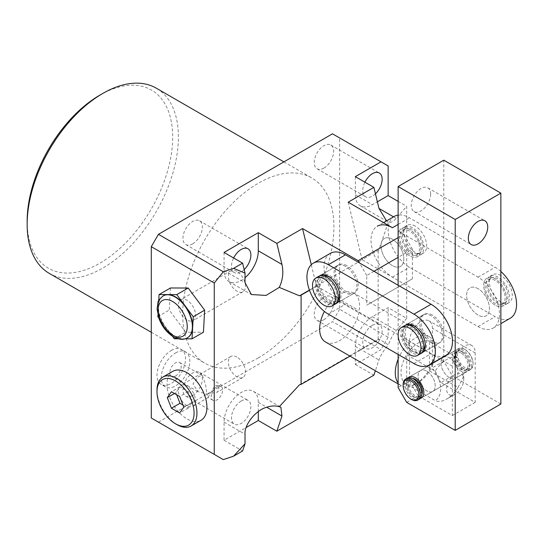 <?xml version="1.0" encoding="UTF-8"?>
<svg xmlns="http://www.w3.org/2000/svg" width="543" height="543" viewBox="0 0 543 543"><rect width="100%" height="100%" fill="white"/><g stroke="black" fill="none" stroke-linecap="round" stroke-linejoin="round"><path stroke-width="0.41" stroke-dasharray="2.71 2.04" d="M392.419 239.259A16.141 9.319 -120 0 0 384.349 238.465A16.141 9.319 -120 0 0 381.878 251.395A16.141 9.319 -120 0 0 392.419 265.622A16.141 9.319 -120 0 0 400.49 266.423A16.141 9.319 -120 0 0 402.967 253.486A16.141 9.319 -120 0 0 392.419 239.259A16.141 9.319 60 0 1 402.967 253.486A16.141 9.319 60 0 1 400.49 266.423A16.141 9.319 60 0 1 392.419 265.622A16.141 9.319 60 0 1 381.878 251.395A16.141 9.319 60 0 1 384.349 238.465A16.141 9.319 60 0 1 392.419 239.259M409.544 229.377A16.141 9.319 -120 0 0 401.474 228.576A16.141 9.319 -120 0 0 398.996 241.513A16.141 9.319 -120 0 0 409.544 255.739A16.141 9.319 -120 0 0 417.615 256.54A16.141 9.319 -120 0 0 420.092 243.603A16.141 9.319 -120 0 0 409.544 229.377A16.141 9.319 -120 0 0 401.474 228.576A16.141 9.319 -120 0 0 398.996 241.513A16.141 9.319 -120 0 0 409.544 255.739A16.141 9.319 -120 0 0 417.615 256.54A16.141 9.319 -120 0 0 420.092 243.603A16.141 9.319 -120 0 0 409.544 229.377M478.03 288.686A16.141 9.319 -120 0 0 469.96 287.892A16.141 9.319 -120 0 0 467.489 300.822A16.141 9.319 -120 0 0 478.03 315.049A16.141 9.319 -120 0 0 486.1 315.85A16.141 9.319 -120 0 0 488.578 302.913A16.141 9.319 -120 0 0 478.03 288.686A16.141 9.319 -120 0 0 469.96 287.892A16.141 9.319 -120 0 0 467.489 300.822A16.141 9.319 -120 0 0 478.03 315.049A16.141 9.319 -120 0 0 486.1 315.85A16.141 9.319 -120 0 0 488.578 302.913A16.141 9.319 -120 0 0 478.03 288.686M495.155 278.803A16.141 9.319 -120 0 0 487.085 278.002A16.141 9.319 -120 0 0 484.607 290.939A16.141 9.319 -120 0 0 495.155 305.166A16.141 9.319 -120 0 0 503.225 305.967A16.141 9.319 -120 0 0 505.703 293.03A16.141 9.319 -120 0 0 495.155 278.803A16.141 9.319 -120 0 0 487.085 278.002A16.141 9.319 -120 0 0 484.607 290.939A16.141 9.319 -120 0 0 495.155 305.166A16.141 9.319 -120 0 0 503.225 305.967A16.141 9.319 -120 0 0 505.703 293.03A16.141 9.319 -120 0 0 495.155 278.803M394.408 216.345A30.265 17.478 -120 0 0 389.772 240.597A30.265 17.478 -120 0 0 409.544 267.271L495.155 316.698A30.265 17.478 -120 0 0 510.291 318.198M500.863 271.459A30.265 17.478 -120 0 0 495.155 267.271L409.544 217.845A30.265 17.478 -120 0 0 398.128 215.062M383.555 222.61L377.29 226.227A30.265 17.478 -120 0 0 372.647 250.486A30.265 17.478 -120 0 0 392.419 277.154L478.03 326.581A30.265 17.478 -120 0 0 493.166 328.081A30.265 17.478 -120 0 0 497.809 303.829A30.265 17.478 -120 0 0 478.03 277.154L398.128 231.026L403.836 234.318L412.395 249.149L398.128 257.382M319.528 275.973A16.141 9.319 -120 0 0 318.022 289.107A16.141 9.319 -120 0 0 328.345 302.621A16.141 9.319 -120 0 0 335.601 303.802M345.463 266.375A16.141 9.319 -120 0 0 337.393 265.575A16.141 9.319 -120 0 0 334.922 278.511A16.141 9.319 -120 0 0 345.463 292.731A16.141 9.319 -120 0 0 353.534 293.532A16.141 9.319 -120 0 0 356.011 280.595A16.141 9.319 -120 0 0 345.463 266.375M405.139 325.4A16.141 9.319 -120 0 0 403.632 338.533A16.141 9.319 -120 0 0 413.956 352.047A16.141 9.319 -120 0 0 421.212 353.228M431.074 315.802A16.141 9.319 -120 0 0 423.004 315.001A16.141 9.319 -120 0 0 420.533 327.938A16.141 9.319 -120 0 0 431.074 342.158A16.141 9.319 -120 0 0 439.144 342.959A16.141 9.319 -120 0 0 441.622 330.022A16.141 9.319 -120 0 0 431.074 315.802M330.334 253.337A30.265 17.478 -120 0 0 325.691 277.595A30.265 17.478 -120 0 0 345.463 304.263L431.074 353.697A30.265 17.478 -120 0 0 446.21 355.19M411.682 399.492A12.109 6.991 60 0 1 403.123 384.661M465.188 367.774A11.098 6.407 60 0 1 457.342 354.179A11.098 6.407 60 0 1 465.188 349.651L464.475 349.237A12.109 6.991 -120 0 0 458.421 348.64A12.109 6.991 -120 0 0 456.568 358.339A12.109 6.991 -120 0 0 464.475 369.009A12.109 6.991 -120 0 0 470.53 369.607A12.109 6.991 -120 0 0 473.041 364.068A12.109 6.991 -120 0 0 464.475 349.237L465.188 349.651A11.098 6.407 60 0 1 473.041 363.24A11.098 6.407 60 0 1 465.188 367.774M462.907 369.912A12.109 6.991 60 0 1 455 359.249A12.109 6.991 60 0 1 456.853 349.543A12.109 6.991 60 0 1 462.907 350.147A12.109 6.991 60 0 1 470.815 360.81A12.109 6.991 60 0 1 468.962 370.516A12.109 6.991 60 0 1 462.907 369.912M462.907 351.789A10.086 5.824 -120 0 0 457.864 351.294A10.086 5.824 -120 0 0 456.317 359.378A10.086 5.824 -120 0 0 462.907 368.269A10.086 5.824 -120 0 0 467.951 368.765A10.086 5.824 -120 0 0 469.498 360.681A10.086 5.824 -120 0 0 462.907 351.789M460.912 352.943A10.086 5.824 -120 0 0 455.862 352.448A10.086 5.824 -120 0 0 454.321 360.532A10.086 5.824 -120 0 0 460.912 369.423A10.086 5.824 -120 0 0 465.955 369.919A10.086 5.824 -120 0 0 467.503 361.835A10.086 5.824 -120 0 0 460.912 352.943M407.202 378.213A12.109 6.991 -120 0 0 405.343 387.912A12.109 6.991 -120 0 0 413.25 398.582A12.109 6.991 -120 0 0 419.305 399.18M412.347 378.342A10.086 5.824 -120 0 0 410.209 378.804A10.086 5.824 -120 0 0 408.662 386.894A10.086 5.824 -120 0 0 415.252 395.779A10.086 5.824 -120 0 0 420.296 396.281A10.086 5.824 -120 0 0 421.768 394.659M413.25 380.46A10.086 5.824 -120 0 0 408.207 379.957A10.086 5.824 -120 0 0 406.659 388.041A10.086 5.824 -120 0 0 413.25 396.933A10.086 5.824 -120 0 0 418.3 397.435A10.086 5.824 -120 0 0 419.848 389.351A10.086 5.824 -120 0 0 413.25 380.46M415.252 397.428A12.109 6.991 60 0 1 407.637 387.675A12.109 6.991 60 0 1 408.282 377.779A12.109 6.991 -120 0 0 407.637 387.675A12.109 6.991 -120 0 0 415.252 397.428A12.109 6.991 -120 0 0 420.221 398.46A12.109 6.991 60 0 1 415.252 397.428M460.912 351.301A12.109 6.991 -120 0 0 454.858 350.697A12.109 6.991 -120 0 0 452.998 360.403A12.109 6.991 -120 0 0 460.912 371.066A12.109 6.991 -120 0 0 466.966 371.67A12.109 6.991 -120 0 0 468.819 361.964A12.109 6.991 -120 0 0 460.912 351.301A12.109 6.991 -120 0 0 454.858 350.697A12.109 6.991 -120 0 0 452.998 360.403A12.109 6.991 -120 0 0 460.912 371.066A12.109 6.991 -120 0 0 466.966 371.67A12.109 6.991 -120 0 0 468.819 361.964A12.109 6.991 -120 0 0 460.912 351.301M412.395 254.09A16.141 9.319 60 0 1 401.854 239.863A16.141 9.319 60 0 1 404.325 226.926A16.141 9.319 60 0 1 412.395 227.727A16.141 9.319 60 0 1 422.943 241.954A16.141 9.319 60 0 1 420.472 254.891A16.141 9.319 60 0 1 412.395 254.09M415.252 226.085A16.141 9.319 -120 0 0 407.182 225.284A16.141 9.319 -120 0 0 404.705 238.221A16.141 9.319 -120 0 0 415.252 252.441A16.141 9.319 -120 0 0 423.323 253.242A16.141 9.319 -120 0 0 425.8 240.305A16.141 9.319 -120 0 0 415.252 226.085M412.395 229.377A14.125 8.152 -120 0 0 405.336 228.678A14.125 8.152 -120 0 0 403.171 239.999A14.125 8.152 -120 0 0 412.395 252.441A14.125 8.152 -120 0 0 419.461 253.14A14.125 8.152 -120 0 0 421.626 241.825A14.125 8.152 -120 0 0 412.395 229.377M409.544 231.026A14.125 8.152 -120 0 0 402.478 230.327A14.125 8.152 -120 0 0 400.313 241.642A14.125 8.152 -120 0 0 409.544 254.09A14.125 8.152 -120 0 0 416.603 254.789A14.125 8.152 -120 0 0 418.768 243.474A14.125 8.152 -120 0 0 409.544 231.026M318.714 276.36A16.141 9.319 -120 0 0 316.243 289.29A16.141 9.319 -120 0 0 326.784 303.517A16.141 9.319 -120 0 0 334.861 304.318M323.94 275.925A14.125 8.152 -120 0 0 322.576 276.455A14.125 8.152 -120 0 0 320.411 287.776A14.125 8.152 -120 0 0 329.642 300.225A14.125 8.152 -120 0 0 336.701 300.924A14.125 8.152 -120 0 0 337.841 300.007M326.784 278.803A14.125 8.152 -120 0 0 319.725 278.104A14.125 8.152 -120 0 0 317.56 289.426A14.125 8.152 -120 0 0 326.784 301.867A14.125 8.152 -120 0 0 333.85 302.566A14.125 8.152 -120 0 0 336.015 291.252A14.125 8.152 -120 0 0 326.784 278.803M336.158 303.272A16.141 9.319 60 0 1 329.642 301.867A16.141 9.319 60 0 1 319.522 288.951A16.141 9.319 60 0 1 320.268 275.756M320.947 275.131A16.141 9.319 60 0 1 321.571 274.71A16.141 9.319 60 0 1 329.642 275.511A16.141 9.319 60 0 1 340.189 289.731A16.141 9.319 60 0 1 337.712 302.668A16.141 9.319 60 0 1 337.04 303.001M339.619 293.872A14.125 8.152 -120 0 0 330.137 277.459M498.006 303.517A16.141 9.319 60 0 1 487.465 289.29A16.141 9.319 60 0 1 489.935 276.36A16.141 9.319 60 0 1 498.006 277.154A16.141 9.319 60 0 1 508.553 291.381A16.141 9.319 60 0 1 506.076 304.318A16.141 9.319 60 0 1 498.006 303.517M500.863 275.511A16.141 9.319 -120 0 0 492.793 274.71A16.141 9.319 -120 0 0 490.315 287.647A16.141 9.319 -120 0 0 500.863 301.867A16.141 9.319 -120 0 0 508.934 302.668A16.141 9.319 -120 0 0 511.404 289.731A16.141 9.319 -120 0 0 500.863 275.511M498.006 278.803A14.125 8.152 -120 0 0 490.947 278.104A14.125 8.152 -120 0 0 488.781 289.426A14.125 8.152 -120 0 0 498.006 301.867A14.125 8.152 -120 0 0 505.071 302.566A14.125 8.152 -120 0 0 507.237 291.252A14.125 8.152 -120 0 0 498.006 278.803M495.155 280.453A14.125 8.152 -120 0 0 488.089 279.754A14.125 8.152 -120 0 0 485.924 291.068A14.125 8.152 -120 0 0 495.155 303.517A14.125 8.152 -120 0 0 502.214 304.216A14.125 8.152 -120 0 0 504.379 292.901A14.125 8.152 -120 0 0 495.155 280.453M404.325 325.786A16.141 9.319 -120 0 0 401.854 338.717A16.141 9.319 -120 0 0 412.395 352.943A16.141 9.319 -120 0 0 420.472 353.744M409.551 325.352A14.125 8.152 -120 0 0 408.187 325.881A14.125 8.152 -120 0 0 406.021 337.203A14.125 8.152 -120 0 0 415.252 349.651A14.125 8.152 -120 0 0 422.311 350.35A14.125 8.152 -120 0 0 423.452 349.434M412.395 328.23A14.125 8.152 -120 0 0 405.336 327.531A14.125 8.152 -120 0 0 403.171 338.852A14.125 8.152 -120 0 0 412.395 351.294A14.125 8.152 -120 0 0 419.461 351.993A14.125 8.152 -120 0 0 421.626 340.678A14.125 8.152 -120 0 0 412.395 328.23M421.768 352.699A16.141 9.319 60 0 1 415.252 351.294A16.141 9.319 60 0 1 405.132 338.377A16.141 9.319 60 0 1 405.879 325.182M406.558 324.558A16.141 9.319 60 0 1 407.182 324.137A16.141 9.319 60 0 1 415.252 324.938A16.141 9.319 60 0 1 425.8 339.158A16.141 9.319 60 0 1 423.323 352.095A16.141 9.319 60 0 1 422.651 352.427M425.223 343.298A14.125 8.152 -120 0 0 415.748 326.886M158.739 317.852L166.077 327.707A24.211 13.982 -120 0 0 175.538 336.47A24.211 13.982 -120 0 0 183.167 338.805A24.211 13.982 -120 0 0 187.505 337.746M346.76 265.622A16.141 9.319 -120 0 0 338.689 264.821A16.141 9.319 -120 0 0 336.219 277.758A16.141 9.319 -120 0 0 346.76 291.985A16.141 9.319 -120 0 0 354.837 292.786A16.141 9.319 -120 0 0 357.308 279.849A16.141 9.319 -120 0 0 346.76 265.622M426.669 371.066A12.109 6.991 -120 0 0 420.615 370.469A12.109 6.991 -120 0 0 418.755 380.168A12.109 6.991 -120 0 0 426.669 390.838A12.109 6.991 -120 0 0 432.717 391.442A12.109 6.991 -120 0 0 434.576 381.736A12.109 6.991 -120 0 0 426.669 371.066A12.109 6.991 60 0 1 434.576 381.736A12.109 6.991 60 0 1 432.717 391.442A12.109 6.991 60 0 1 426.669 390.838A12.109 6.991 60 0 1 418.755 380.168A12.109 6.991 60 0 1 420.615 370.469A12.109 6.991 60 0 1 426.669 371.066M449.495 377.656A12.109 6.991 60 0 1 441.588 366.987A12.109 6.991 60 0 1 443.441 357.287A12.109 6.991 60 0 1 449.495 357.885A12.109 6.991 60 0 1 457.403 368.554A12.109 6.991 60 0 1 455.55 378.261A12.109 6.991 60 0 1 449.495 377.656A12.109 6.991 -120 0 0 455.55 378.261A12.109 6.991 -120 0 0 457.403 368.554A12.109 6.991 -120 0 0 449.495 357.885A12.109 6.991 -120 0 0 443.441 357.287A12.109 6.991 -120 0 0 441.588 366.987A12.109 6.991 -120 0 0 449.495 377.656M172.83 371.317A28.25 16.31 -120 0 0 168.5 393.953A28.25 16.31 -120 0 0 186.955 418.85A28.25 16.31 -120 0 0 201.08 420.248M171.262 350.473A20.179 11.647 -60 0 1 181.348 349.475A20.179 11.647 -60 0 1 184.444 365.643A20.179 11.647 -60 0 1 171.262 383.426A20.179 11.647 -60 0 1 161.169 384.424A20.179 11.647 -60 0 1 158.081 368.256A20.179 11.647 -60 0 1 171.262 350.473M175.538 352.943A20.179 11.647 -60 0 1 185.631 351.945A20.179 11.647 -60 0 1 188.726 368.113A20.179 11.647 -60 0 1 175.538 385.897A20.179 11.647 -60 0 1 165.452 386.894A20.179 11.647 -60 0 1 162.357 370.726A20.179 11.647 -60 0 1 175.538 352.943M206.931 394.137L217.709 392.005L219.447 385.449L215.001 385.611L207.976 397.469L206.931 394.137L197.815 391.598L193.003 383.799L198.86 376.292L202.491 375.661L205.58 384.865L206.931 394.137M216.922 386.718A8.07 4.663 -60 0 1 220.953 386.324A8.07 4.663 -60 0 1 222.196 392.786A8.07 4.663 -60 0 1 216.922 399.899A8.07 4.663 -60 0 1 212.883 400.3A8.07 4.663 -60 0 1 211.648 393.831A8.07 4.663 -60 0 1 216.922 386.718M186.955 405.669A12.109 6.991 60 0 1 179.047 394.999A12.109 6.991 60 0 1 180.9 385.299A12.109 6.991 60 0 1 186.955 385.897A12.109 6.991 60 0 1 194.862 396.566A12.109 6.991 60 0 1 193.009 406.266A12.109 6.991 60 0 1 186.955 405.669M236.897 357.063A12.109 6.991 -120 0 0 230.843 356.466A12.109 6.991 -120 0 0 228.983 366.165A12.109 6.991 -120 0 0 236.897 376.835A12.109 6.991 -120 0 0 242.952 377.433A12.109 6.991 -120 0 0 244.805 367.733A12.109 6.991 -120 0 0 236.897 357.063M258.298 411.601L258.298 402.37A24.211 13.982 120 0 0 253.282 391.286A24.211 13.982 120 0 0 241.173 392.487A24.211 13.982 120 0 0 224.055 422.142L224.055 440.264L246.176 427.497M435.228 371.161C442.375 383.419 442.423 396.607 435.228 400.632L406.693 384.159L406.693 354.688L435.228 371.161A24.211 13.982 -60 0 1 446.645 359.534A24.211 13.982 -60 0 1 458.054 357.98L429.52 341.506A24.211 13.982 120 0 0 418.103 343.061A24.211 13.982 120 0 0 406.693 354.688A24.211 13.982 120 0 0 406.693 384.159A24.211 13.982 120 0 0 418.103 382.605L415.252 384.247A28.25 16.31 -60 0 1 401.128 385.645A28.25 16.31 -60 0 1 398.128 382.951M398.128 359.188A28.25 16.31 -60 0 1 415.252 338.119A28.25 16.31 -60 0 1 429.377 336.714A28.25 16.31 -60 0 1 435.228 349.651A28.25 16.31 -60 0 1 415.252 384.247L418.103 382.605A24.211 13.982 120 0 0 429.52 370.978L458.054 387.451A24.211 13.982 -60 0 1 446.645 399.078A24.211 13.982 -60 0 1 435.228 400.632M99.919 95.1A102.912 59.418 -60 0 1 172.688 137.114A102.912 59.418 -60 0 1 99.919 263.151A102.912 59.418 -60 0 1 27.15 221.144M49.298 273.394A106.944 61.746 120 0 0 102.77 268.099A106.944 61.746 120 0 0 172.64 173.855A106.944 61.746 120 0 0 156.248 88.156M258.298 357.891A106.944 61.746 -60 0 1 204.826 363.186A106.944 61.746 -60 0 1 188.435 277.487A106.944 61.746 -60 0 1 258.298 183.242A106.944 61.746 -60 0 1 311.77 177.948A106.944 61.746 -60 0 1 328.162 263.647A106.944 61.746 -60 0 1 258.298 357.891M325.501 341.988A28.25 16.31 120 0 0 339.626 340.59A28.25 16.31 120 0 0 358.081 315.693A28.25 16.31 120 0 0 353.751 293.057A28.25 16.31 120 0 0 339.626 294.455A28.25 16.31 120 0 0 324.375 311.431M241.173 401.053A13.724 7.921 -60 0 1 248.036 400.374A13.724 7.921 -60 0 1 250.14 411.37A13.724 7.921 -60 0 1 241.173 423.459A13.724 7.921 -60 0 1 234.318 424.144A13.724 7.921 -60 0 1 232.214 413.148A13.724 7.921 -60 0 1 241.173 401.053M192.663 395.453A13.724 7.921 120 0 0 201.629 383.365A13.724 7.921 120 0 0 199.525 372.369A13.724 7.921 120 0 0 192.663 373.048A13.724 7.921 120 0 0 183.697 385.136A13.724 7.921 120 0 0 185.801 396.132A13.724 7.921 120 0 0 192.663 395.453M244.167 269.613A13.724 7.921 -60 0 1 241.173 271.887A13.724 7.921 -60 0 1 234.318 272.566A13.724 7.921 -60 0 1 233.639 257.979M192.663 243.875A13.724 7.921 120 0 0 201.629 231.786A13.724 7.921 120 0 0 199.525 220.791A13.724 7.921 120 0 0 192.663 221.469A13.724 7.921 120 0 0 183.697 233.558A13.724 7.921 120 0 0 185.801 244.554A13.724 7.921 120 0 0 192.663 243.875M375.437 193.824A13.724 7.921 -60 0 1 372.444 196.098A13.724 7.921 -60 0 1 365.588 196.776A13.724 7.921 -60 0 1 364.91 182.19M323.933 168.086A13.724 7.921 120 0 0 332.9 155.997A13.724 7.921 120 0 0 330.796 145.001A13.724 7.921 120 0 0 323.933 145.68A13.724 7.921 120 0 0 314.967 157.775A13.724 7.921 120 0 0 317.071 168.764A13.724 7.921 120 0 0 323.933 168.086M372.444 325.264A13.724 7.921 -60 0 1 379.306 324.585A13.724 7.921 -60 0 1 381.41 335.581A13.724 7.921 -60 0 1 372.444 347.676A13.724 7.921 -60 0 1 365.588 348.355A13.724 7.921 -60 0 1 363.484 337.359A13.724 7.921 -60 0 1 372.444 325.264M323.933 319.664A13.724 7.921 120 0 0 332.9 307.576A13.724 7.921 120 0 0 330.796 296.58A13.724 7.921 120 0 0 323.933 297.259A13.724 7.921 120 0 0 314.967 309.347A13.724 7.921 120 0 0 317.071 320.343A13.724 7.921 120 0 0 323.933 319.664M175.538 376.014A8.07 4.663 120 0 0 180.812 368.901A8.07 4.663 120 0 0 179.577 362.432A8.07 4.663 120 0 0 175.538 362.833A8.07 4.663 120 0 0 170.271 369.946A8.07 4.663 120 0 0 171.507 376.414A8.07 4.663 120 0 0 175.538 376.014M455.204 374.365A12.109 6.991 120 0 0 446.645 389.188A12.109 6.991 120 0 0 455.204 394.137L446.645 399.078L455.204 394.137A12.109 6.991 120 0 0 463.763 379.306A12.109 6.991 120 0 0 455.204 374.365M158.726 300.7L157.925 315.083M170.482 287.973L169.253 310.053L185.726 332.187L203.435 332.241M157.837 316.644L169.253 310.053M174.317 338.778L185.726 332.187M163.294 295.813A24.211 13.982 -120 0 0 158.454 305.607A24.211 13.982 -120 0 0 166.077 327.707L172.362 336.151M178.111 338.784L185.095 338.812M348.192 202.193L362.12 259.663L378.838 250.011L388.381 222.046C390.6 223.01 393.213 221.795 396.227 218.395L406.693 206.313L406.693 318.347L388.143 307.637L372.444 316.698A24.211 13.982 120 0 0 355.326 346.353L355.326 364.482L381.01 349.651L332.492 321.646L158.42 422.142L151.287 418.022M386.548 220.886L388.381 222.046M378.838 250.011L362.12 259.663M458.054 387.451L463.763 376.014L458.054 357.98M309.429 290.077L362.459 259.73M316.8 286.093L309.51 290.301M350.018 356.14L378.152 339.891L378.152 250.669M299.492 384.79L378.838 338.981L388.381 344.893C383.786 350.208 380.65 355.251 378.98 360.016L375.362 370.774M332.492 133.816L339.626 137.936L339.626 309.286L388.143 337.291L388.143 307.637M339.626 137.936L388.143 165.948M398.128 201.372L406.693 206.313M398.128 237.617L403.836 234.318M223.309 459.609L158.42 422.142M355.326 364.482L373.876 375.186M224.055 440.264L242.606 450.975M388.143 337.291L381.01 349.651M339.626 309.286L332.492 321.646M429.52 370.978A24.211 13.982 120 0 0 435.228 352.943A24.211 13.982 120 0 0 429.52 341.506L429.52 370.978M224.055 252.441L224.055 270.563A24.211 13.982 120 0 0 229.071 281.654A24.211 13.982 120 0 0 245.022 277.731M355.326 176.651L355.326 194.781A24.211 13.982 120 0 0 360.342 205.865A24.211 13.982 120 0 0 372.444 204.663L377.378 201.82M406.693 318.347L396.227 330.429C393.213 333.979 390.6 338.805 388.381 344.893M378.152 339.891L378.838 338.981M316.46 286.018L311.282 264.665M176.97 424.612A28.25 16.31 60 0 1 156.995 390.017M374.005 271.317L366.735 275.511L366.735 305.166L412.395 278.803L412.395 249.149M412.395 278.803L366.735 305.166M362.459 259.859L403.836 283.745M316.8 286.215L358.176 310.107M366.735 275.511L359.473 262.927M182.957 405.003L188.224 408.044L192.337 402.187L183.778 407.128M188.224 408.044L179.658 412.985M192.337 402.187L188.224 391.571L179.984 386.813L175.864 392.67L176.685 394.795M175.864 392.67L174.439 393.499M179.984 386.813L171.425 391.754M188.224 391.571L179.658 396.512M186.955 319.997A12.109 6.991 60 0 1 179.047 309.327A12.109 6.991 60 0 1 180.9 299.621A12.109 6.991 60 0 1 186.955 300.225A12.109 6.991 60 0 1 194.862 310.895A12.109 6.991 60 0 1 193.009 320.594A12.109 6.991 60 0 1 186.955 319.997M236.897 271.391A12.109 6.991 -120 0 0 230.843 270.787A12.109 6.991 -120 0 0 228.983 280.493A12.109 6.991 -120 0 0 236.897 291.163A12.109 6.991 -120 0 0 242.952 291.761A12.109 6.991 -120 0 0 244.805 282.061A12.109 6.991 -120 0 0 236.897 271.391M430.66 194.116A13.724 7.921 120 0 0 427.816 187.837A13.724 7.921 120 0 0 417.248 191.509A13.724 7.921 120 0 0 411.255 205.322A13.724 7.921 120 0 0 414.099 211.6A13.724 7.921 120 0 0 424.674 207.928A13.724 7.921 120 0 0 430.66 194.116M432.371 315.049A16.141 9.319 -120 0 0 424.3 314.248A16.141 9.319 -120 0 0 421.83 327.185A16.141 9.319 -120 0 0 432.371 341.411A16.141 9.319 -120 0 0 440.448 342.212A16.141 9.319 -120 0 0 442.918 329.275A16.141 9.319 -120 0 0 432.371 315.049M406.693 402.37L418.103 395.779L452.346 415.551L452.346 366.125A16.141 9.319 -60 0 1 459.398 349.882A16.141 9.319 -60 0 1 471.833 345.552A16.141 9.319 -60 0 1 475.179 352.943L475.179 402.37L440.936 382.605L452.346 376.014L443.787 361.183L443.787 160.178M500.863 404.019L452.346 376.014M475.179 402.37L452.346 415.551M398.128 285.245L398.128 354.443M443.787 361.183L432.371 367.774L440.936 382.605M418.103 395.779L409.544 380.955L409.544 341.411A16.141 9.319 -60 0 1 416.59 325.169A16.141 9.319 -60 0 1 429.031 320.838A16.141 9.319 -60 0 1 432.371 328.23L432.371 367.774M409.544 380.955L398.128 387.546M478.03 277.154L495.155 267.271M478.03 326.581L495.155 316.698M398.128 224.435L409.544 217.845M392.419 277.154L409.544 267.271M413.956 363.579L431.074 353.697M328.345 314.153L345.463 304.263M187.362 337.834A24.211 13.982 60 0 1 175.253 336.633A24.211 13.982 60 0 1 159.438 315.293A24.211 13.982 60 0 1 163.151 295.894M224.055 422.142L245.022 434.251M258.298 402.37L266.728 407.243M224.055 270.563L245.022 282.672M355.326 194.781L372.444 204.663M393.546 216.847L396.227 218.395M355.326 346.353L378.98 360.016M372.444 316.698L396.227 330.429M452.346 366.125L409.544 341.411M475.179 352.943L432.371 328.23M321.571 274.71L338.689 264.821M407.182 324.137L424.3 314.248M493.166 328.081L500.863 323.642M423.323 352.095L440.448 342.212M337.712 302.668L354.837 292.786M337.393 265.575L320.275 275.457M423.004 315.001L405.886 324.884M439.144 342.959L422.026 352.848M353.534 293.532L336.416 303.422M456.853 349.543L458.421 348.64M457.864 351.294L455.862 352.448M410.209 378.804L408.207 379.957M409.198 377.059L454.858 350.697L409.198 377.059M421.307 398.026L466.966 371.67L421.307 398.026M420.296 396.281L418.3 397.435M467.951 368.765L465.955 369.919M468.962 370.516L470.53 369.607M473.041 363.24L473.041 364.068M404.325 226.926L407.182 225.284M405.336 228.678L402.478 230.327M322.576 276.455L319.725 278.104M336.701 300.924L333.85 302.566M419.461 253.14L416.603 254.789M420.472 254.891L423.323 253.242M489.935 276.36L492.793 274.71M490.947 278.104L488.089 279.754M408.187 325.881L405.336 327.531M422.311 350.35L419.461 351.993M505.071 302.566L502.214 304.216M506.076 304.318L508.934 302.668M185.631 351.945L181.348 349.475M220.953 386.324L219.447 385.449M230.843 356.466L180.9 385.299M151.287 332.275L204.826 363.186M401.128 385.645L398.128 383.915M199.525 372.369L248.036 400.374M199.525 220.791L248.036 248.796M330.796 145.001L379.306 173.007M330.796 296.58L379.306 324.585M202.491 375.661L179.577 362.432M463.763 379.306L463.763 376.014M197.815 391.598L171.507 376.414M317.071 320.343L365.588 348.355M317.071 168.764L365.588 196.776M185.801 244.554L234.318 272.566M185.801 396.132L234.318 424.144M429.377 336.714L353.751 293.057M283.914 161.868L311.77 177.948M435.228 352.943L435.228 349.651M253.282 391.286L280.88 407.223M229.071 281.654L251.382 294.53M360.342 205.865L387.933 221.795M242.952 377.433L217.709 392.005M208.261 397.462L193.009 406.266M212.883 400.3L207.976 397.469M165.452 386.894L161.169 384.424M230.843 270.787L180.9 299.621M242.952 291.761L193.009 320.594M427.816 187.837L484.892 220.791M471.833 345.552L429.031 320.838M414.099 211.6L471.175 244.554"/><path stroke-width="0.81" d="M500.863 323.642L510.291 318.198A30.265 17.478 -120 0 0 500.863 271.459M386.548 220.886L378.98 208.437L373.876 187.362L348.192 202.193L392.419 227.727A30.265 17.478 -120 0 0 377.29 226.227M398.128 215.062A30.265 17.478 -120 0 0 394.408 216.345L383.555 222.61M335.601 303.802A16.141 9.319 -120 0 0 336.416 303.422A16.141 9.319 -120 0 0 338.886 290.485A16.141 9.319 -120 0 0 328.345 276.258A16.141 9.319 -120 0 0 320.275 275.457A16.141 9.319 -120 0 0 319.528 275.973M421.212 353.228A16.141 9.319 -120 0 0 422.026 352.848A16.141 9.319 -120 0 0 424.497 339.911A16.141 9.319 -120 0 0 413.956 325.685A16.141 9.319 -120 0 0 405.886 324.884A16.141 9.319 -120 0 0 405.139 325.4M429.085 365.079L446.21 355.19A30.265 17.478 -120 0 0 450.853 330.938A30.265 17.478 -120 0 0 431.074 304.263L345.463 254.837A30.265 17.478 -120 0 0 330.334 253.337L313.209 263.226A30.265 17.478 -120 0 0 308.573 287.478A30.265 17.478 -120 0 0 328.345 314.153L413.956 363.579A30.265 17.478 -120 0 0 429.085 365.079A30.265 17.478 -120 0 0 433.728 340.821A30.265 17.478 -120 0 0 413.956 314.153L328.345 264.726A30.265 17.478 -120 0 0 313.209 263.226M411.682 399.492L410.97 399.078A11.098 6.407 -120 0 0 418.816 394.544A11.098 6.407 -120 0 0 410.97 380.955A11.098 6.407 -120 0 0 403.123 385.482A11.098 6.407 -120 0 0 410.97 399.078L411.682 399.492A12.109 6.991 60 0 0 417.737 400.089L419.305 399.18A12.109 6.991 -120 0 0 421.164 389.48A12.109 6.991 -120 0 0 413.25 378.81A12.109 6.991 -120 0 0 407.202 378.213L405.628 379.116A12.109 6.991 60 0 1 411.682 379.72A12.109 6.991 60 0 1 419.596 390.39A12.109 6.991 60 0 1 417.737 400.089M403.123 385.482L403.123 384.661A12.109 6.991 60 0 1 405.628 379.116M421.768 394.659A10.086 5.824 -120 0 0 415.252 379.306A10.086 5.824 -120 0 0 412.347 378.342M408.282 377.779A12.109 6.991 60 0 1 409.198 377.059A12.109 6.991 60 0 1 415.252 377.656A12.109 6.991 60 0 1 423.16 388.326A12.109 6.991 60 0 1 421.307 398.026A12.109 6.991 60 0 1 420.221 398.46A12.109 6.991 -120 0 0 421.307 398.026A12.109 6.991 -120 0 0 423.16 388.326A12.109 6.991 -120 0 0 415.252 377.656A12.109 6.991 -120 0 0 409.198 377.059A12.109 6.991 -120 0 0 408.282 377.779M323.933 278.803A16.141 9.319 -120 0 0 315.863 278.002A16.141 9.319 -120 0 0 313.386 290.939A16.141 9.319 -120 0 0 323.933 305.166A16.141 9.319 -120 0 0 332.004 305.967A16.141 9.319 -120 0 0 334.481 293.03A16.141 9.319 -120 0 0 323.933 278.803M332.004 305.967L334.861 304.318A16.141 9.319 -120 0 0 337.332 291.381A16.141 9.319 -120 0 0 326.784 277.154A16.141 9.319 -120 0 0 318.714 276.36L315.863 278.002M330.137 277.459A14.125 8.152 -120 0 0 329.642 277.154A14.125 8.152 -120 0 0 323.94 275.925M320.268 275.756A16.141 9.319 60 0 1 320.947 275.131M337.04 303.001A16.141 9.319 60 0 1 336.158 303.272M337.841 300.007A14.125 8.152 -120 0 0 339.619 293.872M409.544 328.23A16.141 9.319 -120 0 0 401.474 327.429A16.141 9.319 -120 0 0 398.996 340.366A16.141 9.319 -120 0 0 409.544 354.593A16.141 9.319 -120 0 0 417.615 355.394A16.141 9.319 -120 0 0 420.092 342.457A16.141 9.319 -120 0 0 409.544 328.23M417.615 355.394L420.472 353.744A16.141 9.319 -120 0 0 422.943 340.807A16.141 9.319 -120 0 0 412.395 326.581A16.141 9.319 -120 0 0 404.325 325.786L401.474 327.429M415.748 326.886A14.125 8.152 -120 0 0 415.252 326.581A14.125 8.152 -120 0 0 409.551 325.352M405.879 325.182A16.141 9.319 60 0 1 406.558 324.558M422.651 352.427A16.141 9.319 60 0 1 421.768 352.699M423.452 349.434A14.125 8.152 -120 0 0 425.223 343.298M187.505 337.746A24.211 13.982 -120 0 0 187.647 337.671A24.211 13.982 -120 0 0 192.629 327.789A24.211 13.982 -120 0 0 185.007 305.689A24.211 13.982 -120 0 0 175.538 296.926A24.211 13.982 -120 0 0 167.916 294.591L159.065 294.564L158.726 300.7M176.97 424.612L175.538 423.791A26.234 15.143 -120 0 0 194.089 413.08A26.234 15.143 -120 0 0 175.538 380.955A26.234 15.143 -120 0 0 156.995 391.666A26.234 15.143 -120 0 0 175.538 423.791L176.97 424.612A28.25 16.31 60 0 0 191.095 426.011L201.08 420.248A28.25 16.31 -120 0 0 205.41 397.612A28.25 16.31 -120 0 0 186.955 372.715A28.25 16.31 -120 0 0 172.83 371.317L162.846 377.086A28.25 16.31 60 0 1 176.97 378.485A28.25 16.31 60 0 1 195.426 403.374A28.25 16.31 60 0 1 191.095 426.011M309.51 290.301L301.107 295.154L301.107 384.376L299.492 384.79L279.272 406.693C275.498 405.56 271.324 405.743 266.728 407.243C255.991 409.938 244.051 424.789 245.022 434.251L245.022 443.794L242.606 450.975L233.585 456.181L223.309 459.609L214.261 454.382L214.261 283.039L151.287 246.678L151.287 418.022L214.261 454.382M398.128 382.951A28.25 16.31 -60 0 1 398.128 359.188M27.15 224.435L27.15 221.144A102.912 59.418 -60 0 1 99.919 95.1L102.77 93.45A106.944 61.746 120 0 0 102.77 93.457A106.944 61.746 120 0 0 27.15 224.435A106.944 61.746 120 0 0 49.298 273.394L151.287 332.275M324.375 311.431A28.25 16.31 120 0 0 325.501 341.988L398.128 383.915M233.639 257.979A13.724 7.921 -60 0 1 241.173 249.475A13.724 7.921 -60 0 1 248.036 248.796A13.724 7.921 -60 0 1 244.167 269.613M364.91 182.19A13.724 7.921 -60 0 1 372.444 173.692A13.724 7.921 -60 0 1 379.306 173.007A13.724 7.921 -60 0 1 375.437 193.824M159.065 294.564L170.482 287.973L188.183 288.034L204.657 310.162L203.435 332.241L192.018 338.832L193.247 316.752L204.657 310.162M157.925 315.083L157.837 316.644L158.739 317.852M172.362 336.151L174.317 338.778L178.111 338.784M185.095 338.812L192.018 338.832M193.247 316.752L176.767 294.618L188.183 288.034M176.767 294.618L167.916 294.591A24.211 13.982 -120 0 0 163.436 295.725A24.211 13.982 -120 0 0 163.294 295.813M301.107 384.376L350.018 356.14M375.362 370.774L373.876 375.186L276.849 431.203L281.953 416.033L280.88 407.223L279.272 406.693M245.022 273.122L233.585 268.357L242.606 263.151L245.022 273.122L245.022 282.672L251.382 294.53L266.043 295.426L279.272 287.39C282.794 280.012 283.69 272.362 281.953 264.455L276.849 243.379L302.532 228.555L358.176 260.681L398.128 237.617M377.378 201.82L388.143 195.602L388.143 165.948L381.01 161.828L355.326 176.651L373.876 187.362M388.143 195.602L398.128 201.372M381.01 161.828L332.492 133.816L158.42 234.318L223.309 271.785L214.261 283.039M233.585 268.357L223.309 271.785M242.606 263.151L224.055 252.441L258.298 232.669L276.849 243.379M276.849 431.203L258.298 420.499L258.298 411.601M246.176 427.497L258.298 420.499M151.287 246.678L158.42 234.318M283.914 161.868L156.248 88.156A106.944 61.746 120 0 0 102.77 93.45L99.919 95.1M245.022 277.731A24.211 13.982 120 0 0 258.298 250.798L258.298 232.669M245.022 443.794L233.585 456.181M279.272 287.39L299.492 295.82L309.429 290.077M311.282 264.665L302.532 228.555M301.107 295.154L299.492 295.82M156.995 391.666L156.995 390.017A28.25 16.31 60 0 1 162.846 377.086M179.658 412.985L183.778 407.128L179.658 396.512L171.425 391.754L167.305 397.619L171.425 408.234L179.658 412.985M359.473 262.927L358.176 260.681M398.128 257.382L374.005 271.317M176.685 394.795L179.984 403.293L182.957 405.003M179.984 403.293L171.425 408.234M174.439 393.499L167.305 397.619M487.736 227.069A13.724 7.921 120 0 0 484.892 220.791A13.724 7.921 120 0 0 474.317 224.463A13.724 7.921 120 0 0 468.331 238.275A13.724 7.921 120 0 0 471.175 244.554A13.724 7.921 120 0 0 481.743 240.875A13.724 7.921 120 0 0 487.736 227.069M500.863 193.132L455.204 219.487L455.204 430.382L500.863 404.019L500.863 193.132L443.787 160.178L398.128 186.541L398.128 285.245M455.204 430.382L406.693 402.37L398.128 387.546L398.128 354.443M455.204 219.487L398.128 186.541M392.419 227.727L398.128 224.435M413.956 314.153L431.074 304.263M328.345 264.726L345.463 254.837M175.253 297.089A24.211 13.982 60 0 1 191.075 318.429A24.211 13.982 60 0 1 187.362 337.834C183.751 340.081 179.109 339.742 173.441 336.816C166.898 332.757 162.065 326.635 158.95 318.456L157.076 308.994L157.959 302.56C157.748 301.358 159.479 299.139 163.151 295.894A24.211 13.982 60 0 1 175.253 297.089M172.688 335.153A20.58 11.885 -120 0 0 187.24 326.75A20.58 11.885 -120 0 0 172.688 301.541A20.58 11.885 -120 0 0 158.135 309.944A20.58 11.885 -120 0 0 172.688 335.153M266.728 407.243L281.953 416.033M258.298 250.798L281.953 264.455M378.98 208.437L393.546 216.847"/></g></svg>
